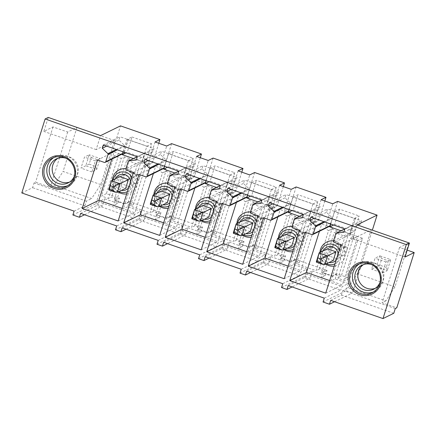 <?xml version="1.0" encoding="UTF-8"?>
<svg xmlns="http://www.w3.org/2000/svg" width="436" height="436" viewBox="0 0 436 436"><rect width="100%" height="100%" fill="white"/><g stroke="black" fill="none" stroke-linecap="round" stroke-linejoin="round"><path stroke-width="0.33" stroke-dasharray="2.18 1.64" d="M355.705 217.733L350.876 233.037L355.705 217.733L359.215 216.016L354.392 231.32L350.876 233.037M124.162 152.197L128.418 138.686L132.043 137.008L127.219 152.306L126.08 152.862M124.271 152.235L128.527 138.724M123.11 151.832L127.04 139.362L128.418 138.686M127.04 139.362L146.872 146.256L142.043 161.56L133.438 158.562M142.043 161.56L146.937 159.167L127.219 152.306M132.043 137.008L151.761 143.864L146.937 159.167M146.872 146.256L151.761 143.864M111.872 159.091L114.156 151.859L121.017 154.246A1.172 1.139 -116.1 0 0 121.878 154.197M123.001 151.793L124.756 146.218A0.703 0.681 -116.1 0 0 124.565 145.493L118.952 140.087L119.993 136.784L153.99 148.611L152.949 151.913L145.493 152.714A0.703 0.681 -116.1 0 0 144.932 153.178L142.61 160.535A1.172 1.139 -116.1 0 0 143.351 162.012L150.109 164.361L134.838 212.801L122.124 208.381M126.68 193.927A12.758 12.393 -116.1 0 0 127.181 193.851A12.758 12.393 -116.1 0 0 137.253 180.984A12.758 12.393 -116.1 0 0 125.917 168.727M112.368 180.237A12.758 12.393 -116.1 0 0 118.2 191.944M97.473 160.017L114.156 151.859M118.156 220.959L134.838 212.801M133.427 172.52L150.109 164.361M136.266 160.072L152.949 151.913M137.307 156.769L153.99 148.611M103.31 144.943L119.993 136.784M106.651 146.104L118.952 140.087M126.042 229.2L144.011 220.414L138.566 218.518L115.486 229.805M122.151 227.848L138.555 219.82L174.618 232.366L158.214 240.389M138.555 219.82L140.125 216.261L146.267 213.259L144.011 220.414M72.883 214.986L95.964 203.699L102.498 205.972L104.754 198.816L98.612 201.824L134.675 214.37L140.823 211.362L127.639 206.778L129.269 201.601L160.977 212.632L159.342 217.804L155.08 219.891L164.884 223.303L169.152 221.215L182.335 225.799L176.188 228.807L174.618 232.366M182.335 225.799L180.079 232.955L185.523 234.851L167.555 243.637M156.998 244.242L180.079 232.955M163.664 242.285L180.068 234.263L216.131 246.803L199.726 254.826M180.068 234.263L181.638 230.699L187.78 227.696L185.523 234.851M169.152 221.215L170.781 216.038L202.489 227.069L200.854 232.241L196.592 234.328L206.397 237.74L210.664 235.653L223.848 240.236L217.7 243.244L216.131 246.803M223.848 240.236L221.592 247.392L227.036 249.288L209.067 258.079M198.511 258.679L221.592 247.392M205.176 256.722L221.581 248.7L257.643 261.24L241.239 269.268M221.581 248.7L223.15 245.141L229.292 242.133L227.036 249.288M210.664 235.653L212.294 230.481L244.002 241.506L242.367 246.678L238.105 248.765L247.91 252.177L252.177 250.09L265.361 254.673L259.213 257.681L257.643 261.24M265.361 254.673L263.104 261.829L268.549 263.726L250.58 272.516M240.023 273.116L263.104 261.829M246.689 271.159L263.093 263.137L299.156 275.677L282.751 283.705M263.093 263.137L264.663 259.578L270.805 256.57L268.549 263.726M252.177 250.09L253.806 244.918L285.515 255.943L283.88 261.12L279.618 263.202L289.422 266.614L293.69 264.527L306.873 269.116L300.726 272.119L299.156 275.677M306.873 269.116L304.617 276.271L310.061 278.163L292.093 286.953M281.536 287.558L304.617 276.271M288.196 285.596L304.606 277.574L340.669 290.12L324.264 298.142M304.606 277.574L306.176 274.015L312.318 271.007L310.061 278.163M293.69 264.527L295.319 259.355L327.027 270.38L325.392 275.557L321.13 277.639L330.935 281.051L335.202 278.969L348.386 283.553L342.238 286.556L340.669 290.12M348.386 283.553L346.13 290.708L352.555 292.943L372.355 230.154M323.049 301.995L346.13 290.708M334.586 301.734L352.555 292.943M330.69 300.377L341.481 295.101L342.969 290.371L348.239 287.793L357.318 273.797L371.183 229.827L352.746 238.846L357.155 224.867M393.779 313.293L341.481 295.101M21.8 192.946L32.586 187.671L34.079 182.935L35.583 182.199L50.238 187.295L54.004 185.458L91.647 198.549L100.727 184.559L114.592 140.588L96.154 149.603L100.558 135.623M114.592 140.588L76.943 127.492L67.662 132.032L53.007 126.936L43.851 131.416L48.26 117.431M53.007 126.936L35.583 182.199M74.098 211.133L84.884 205.857L32.586 187.671M95.964 203.699L120.505 125.868M84.884 205.857L86.377 201.127L91.647 198.549M84.529 214.763L102.498 205.972M80.638 213.406L97.043 205.383L133.105 217.929L116.701 225.952M98.612 201.824L97.043 205.383M134.675 214.37L133.105 217.929M140.823 211.362L138.566 218.518M302.312 217.826L318.994 209.667L311.544 210.463A0.703 0.681 -116.1 0 0 310.977 210.931L308.661 218.283A1.172 1.139 -116.1 0 0 309.402 219.766L316.16 222.115L300.884 270.554L288.169 266.129M299.478 230.273L316.16 222.115M284.201 278.713L300.884 270.554M263.518 217.766L280.201 209.607L287.068 212A1.172 1.139 -116.1 0 0 287.929 211.945M277.923 216.839L280.201 209.607M289.052 209.547L290.807 203.972A0.703 0.681 -116.1 0 0 290.616 203.241L285.002 197.84L286.043 194.538L320.035 206.364L318.994 209.667M272.696 203.857L285.002 197.84M269.361 202.696L286.043 194.538M303.352 214.523L320.035 206.364M260.799 203.383L277.481 195.224L270.031 196.026A0.703 0.681 -116.1 0 0 269.464 196.494L267.148 203.846A1.172 1.139 -116.1 0 0 267.889 205.329L274.647 207.678L259.371 256.117L246.656 251.692M257.965 215.836L274.647 207.678M242.694 264.276L259.371 256.117M222.006 203.329L238.688 195.17L245.555 197.557A1.172 1.139 -116.1 0 0 246.416 197.508M236.41 202.402L238.688 195.17M247.539 195.105L249.294 189.535A0.703 0.681 -116.1 0 0 249.103 188.804L243.49 183.403L244.531 180.101L278.522 191.922L277.481 195.224M231.184 189.42L243.49 183.403M227.848 188.259L244.531 180.101M261.845 200.08L278.522 191.922M219.292 188.946L235.969 180.787L228.519 181.589A0.703 0.681 -116.1 0 0 227.957 182.057L225.635 189.409A1.172 1.139 -116.1 0 0 226.377 190.892L233.135 193.241L217.864 241.675L205.143 237.255M216.452 201.399L233.135 193.241M201.181 249.833L217.864 241.675M180.493 188.892L197.176 180.733L204.043 183.12A1.172 1.139 -116.1 0 0 204.904 183.071M194.897 187.965L197.176 180.733M206.026 180.668L207.781 175.098A0.703 0.681 -116.1 0 0 207.59 174.367L201.977 168.966L203.018 165.664L237.015 177.485L235.969 180.787M189.676 174.983L201.977 168.966M186.335 173.822L203.018 165.664M220.333 185.643L237.015 177.485M177.779 174.509L194.461 166.35L187.006 167.151A0.703 0.681 -116.1 0 0 186.445 167.62L184.123 174.972A1.172 1.139 -116.1 0 0 184.864 176.449L191.622 178.804L176.351 227.238L163.631 222.818M174.94 186.962L191.622 178.804M159.669 235.396L176.351 227.238M138.986 174.455L155.663 166.296L162.53 168.683A1.172 1.139 -116.1 0 0 163.391 168.634M153.385 173.528L155.663 166.296M164.514 166.23L166.269 160.661A0.703 0.681 -116.1 0 0 166.078 159.93L160.464 154.529L161.505 151.227L195.502 163.048L194.461 166.35M148.164 160.546L160.464 154.529M144.823 159.385L161.505 151.227M178.82 171.206L195.502 163.048M305.031 232.208L321.714 224.05L328.581 226.437A1.172 1.139 -116.1 0 0 329.442 226.388M330.564 223.984L332.319 218.409A0.703 0.681 -116.1 0 0 332.128 217.678L326.515 212.278L327.556 208.975L361.548 220.801L360.507 224.104L353.056 224.9A0.703 0.681 -116.1 0 0 352.49 225.368L350.173 232.726A1.172 1.139 -116.1 0 0 350.915 234.203L357.673 236.552L342.396 284.991L329.681 280.566M314.209 218.294L326.515 212.278M310.873 217.133L327.556 208.975M344.865 228.96L361.548 220.801M343.824 232.263L360.507 224.104M340.99 244.71L357.673 236.552M325.714 293.15L342.396 284.991M319.435 231.282L321.714 224.05M131.203 173.348L139.809 176.346A29.795 5.079 -70.8 0 0 138.871 174.82A29.795 5.079 -70.8 0 0 137.918 174.94L128.386 179.605L132.026 177.823L129.279 186.521L125.644 188.303L117.039 185.305L119.78 176.613L129.312 171.948A29.795 5.079 -70.8 0 1 130.266 171.822A29.795 5.079 -70.8 0 1 131.203 173.348L130.195 176.542A29.795 5.079 -70.8 0 1 126.571 180.646L108.826 189.322M146.267 213.259L159.342 217.804M140.125 216.261L176.188 228.807M187.78 227.696L200.854 232.241M181.638 230.699L217.7 243.244M229.292 242.133L242.367 246.678M223.15 245.141L259.213 257.681M270.805 256.57L283.88 261.12M264.663 259.578L300.726 272.119M312.318 271.007L325.392 275.557M306.176 274.015L342.238 286.556M337.655 201.394L330.853 222.97A4.098 3.979 63.9 0 0 333.447 228.148L362.539 238.269L349.906 278.342L345.012 280.73L337.933 278.272L341.066 276.735L335.622 274.838L332.483 276.375L345.121 236.301L334.221 232.513L321.588 272.587L332.483 276.375M335.202 278.969L336.832 273.792L349.906 278.342M395.272 308.557L342.969 290.371M407.219 250.133L399.545 247.463L408.826 242.923L394.962 286.893L385.882 300.884L348.239 287.793M385.882 300.884L382.121 302.726L396.776 307.821M394.962 286.893L357.318 273.797M408.826 242.923L371.183 229.827M405.044 257.038L352.746 238.846M399.545 247.463L382.121 302.726M324.831 201.029L319.19 218.916A4.098 3.979 63.9 0 1 314.165 221.444L291.935 213.711A4.098 3.979 63.9 0 1 289.341 208.533L284.446 210.926L291.248 189.349M296.142 186.957L289.341 208.533M279.59 185.295L272.789 206.871A4.098 3.979 63.9 0 1 267.759 209.4L254.907 249.392L274.631 256.254L287.046 216.103A4.098 3.979 63.9 0 1 284.446 210.926M283.318 186.592L277.678 204.479A4.098 3.979 63.9 0 1 272.653 207.007L250.422 199.274A4.098 3.979 63.9 0 1 247.828 194.096L242.934 196.489L249.735 174.912M254.629 172.52L247.828 194.096M238.078 170.858L231.276 192.434A4.098 3.979 63.9 0 1 226.246 194.957L213.395 234.955L233.118 241.817L245.533 201.666A4.098 3.979 63.9 0 1 242.934 196.489M241.806 172.155L236.165 190.042A4.098 3.979 63.9 0 1 231.14 192.565L208.909 184.837A4.098 3.979 63.9 0 1 206.315 179.659L201.421 182.052L208.223 160.47M213.117 158.077L206.315 179.659M196.565 156.415L189.764 177.997A4.098 3.979 63.9 0 1 184.733 180.52L171.882 220.518L191.606 227.374L204.021 187.229A4.098 3.979 63.9 0 1 201.421 182.052M200.293 157.712L194.658 175.604A4.098 3.979 63.9 0 1 189.627 178.128L167.402 170.4A4.098 3.979 63.9 0 1 164.803 165.217L159.908 167.609L166.71 146.033M171.604 143.64L164.803 165.217M155.053 141.978L148.251 163.555A4.098 3.979 63.9 0 1 143.221 166.083L130.369 206.081L150.093 212.937L162.508 172.792A4.098 3.979 63.9 0 1 159.908 167.609M158.78 143.275L153.145 161.162A4.098 3.979 63.9 0 1 148.115 163.691L119.023 153.576L106.389 193.644L119.464 198.189L117.829 203.367L113.567 205.454L123.372 208.86L125.007 203.688L115.197 200.277L113.567 205.454M104.754 198.816L117.829 203.367M96.154 149.603L43.851 131.416M321.103 199.732L314.302 221.308A4.098 3.979 63.9 0 1 309.271 223.837L296.42 263.829L316.138 270.691L328.559 230.54A4.098 3.979 63.9 0 1 325.959 225.363L332.761 203.786M86.377 201.127L34.079 182.935M67.662 132.032L50.238 187.295M100.727 184.559L63.084 171.462L54.004 185.458M76.943 127.492L63.084 171.462M127.639 206.778L123.372 208.86M67.694 185.736A15.805 15.347 -116.1 0 0 69.171 185.109A15.805 15.347 -116.1 0 0 76.84 166.176A15.805 15.347 -116.1 0 0 59.291 155.418A15.805 15.347 -116.1 0 0 55.285 156.715A15.805 15.347 -116.1 0 0 53.884 157.494M292.725 251.676A12.758 12.393 -116.1 0 0 293.232 251.599A12.758 12.393 -116.1 0 0 303.303 238.737A12.758 12.393 -116.1 0 0 291.967 226.48M278.419 237.985A12.758 12.393 -116.1 0 0 284.25 249.692M289.161 209.585L293.09 197.11L312.923 204.01L308.094 219.308L299.488 216.316M251.218 237.239A12.758 12.393 -116.1 0 0 251.719 237.162A12.758 12.393 -116.1 0 0 261.791 224.295A12.758 12.393 -116.1 0 0 250.455 212.043M236.906 223.548A12.758 12.393 -116.1 0 0 242.738 235.255M247.648 195.143L251.577 182.673L271.41 189.573L266.581 204.871L257.976 201.879M209.705 222.801A12.758 12.393 -116.1 0 0 210.207 222.725A12.758 12.393 -116.1 0 0 220.278 209.858A12.758 12.393 -116.1 0 0 208.942 197.606M195.393 209.111A12.758 12.393 -116.1 0 0 201.225 220.818M206.135 180.706L210.065 168.236L229.897 175.13L225.069 190.434L216.463 187.442M168.192 208.364A12.758 12.393 -116.1 0 0 168.694 208.288A12.758 12.393 -116.1 0 0 178.765 195.421A12.758 12.393 -116.1 0 0 167.429 183.164M153.881 194.674A12.758 12.393 -116.1 0 0 159.712 206.381M164.623 166.269L168.552 153.799L188.385 160.693L183.556 175.997L174.95 173.005M334.238 266.118A12.758 12.393 -116.1 0 0 334.744 266.042A12.758 12.393 -116.1 0 0 344.816 253.174A12.758 12.393 -116.1 0 0 333.48 240.917M319.931 252.422A12.758 12.393 -116.1 0 0 325.763 264.129M330.673 224.022L334.603 211.547L354.435 218.447L349.607 233.751L341.001 230.753M359.504 263.791A15.805 15.347 63.9 0 1 360.91 263.006A15.805 15.347 63.9 0 1 379.015 266.614A15.805 15.347 63.9 0 1 374.797 291.406A15.805 15.347 63.9 0 1 373.314 292.033M129.279 186.521L120.674 183.529L117.039 185.305M120.674 183.529L123.415 174.831L119.78 176.613M132.026 177.823L123.415 174.831M336.832 273.792L332.564 275.879L322.76 272.467L321.13 277.639M327.027 270.38L322.76 272.467M295.319 259.355L291.052 261.442L281.247 258.03L279.618 263.202M285.515 255.943L281.247 258.03M253.806 244.918L249.539 246.999L239.735 243.593L238.105 248.765M244.002 241.506L239.735 243.593M212.294 230.481L208.032 232.562L198.222 229.156L196.592 234.328M202.489 227.069L198.222 229.156M170.781 216.038L166.519 218.125L156.709 214.714L155.08 219.891M160.977 212.632L156.709 214.714M129.269 201.601L125.007 203.688M119.464 198.189L115.197 200.277M106.389 193.644L101.495 196.037L108.58 198.5L111.714 196.968L117.164 198.86L114.025 200.397L124.925 204.184L137.558 164.11L126.663 160.323L114.025 200.397M128.059 202.653L140.692 162.579L146.142 164.476L133.503 204.544L128.059 202.653L124.925 204.184M133.503 204.544L130.369 206.081M153.227 211.405L165.86 171.332L171.31 173.228L158.677 213.297L153.227 211.405L150.093 212.937M158.677 213.297L155.538 214.834L166.432 218.621L179.071 178.553L168.176 174.76L155.538 214.834M169.571 217.09L182.204 177.016L187.654 178.913L175.016 218.981L169.571 217.09L166.432 218.621M175.016 218.981L171.882 220.518M194.739 225.843L207.373 185.769L212.823 187.665L200.189 227.739L194.739 225.843L191.606 227.374M200.189 227.739L197.05 229.271L207.945 233.058L220.583 192.99L209.683 189.197L197.05 229.271M211.084 231.527L223.717 191.453L229.167 193.35L216.529 233.424L211.084 231.527L207.945 233.058M216.529 233.424L213.395 234.955M236.252 240.28L248.885 200.211L254.335 202.102L241.702 242.176L236.252 240.28L233.118 241.817M241.702 242.176L238.563 243.708L249.457 247.501L262.096 207.427L251.196 203.639L238.563 243.708M252.597 245.964L265.23 205.896L270.68 207.787L258.041 247.861L252.597 245.964L249.457 247.501M258.041 247.861L254.907 249.392M277.765 254.717L290.398 214.648L295.848 216.539L283.215 256.613L277.765 254.717L274.631 256.254M283.215 256.613L280.076 258.145L290.97 261.938L303.609 221.864L292.709 218.076L280.076 258.145M294.109 260.401L306.742 220.333L312.192 222.224L299.554 262.298L294.109 260.401L290.97 261.938M299.554 262.298L296.42 263.829M319.277 269.154L331.91 229.085L337.36 230.982L324.722 271.05L319.277 269.154L316.138 270.691M324.722 271.05L321.588 272.587M164.884 223.303L166.519 218.125M206.397 237.74L208.032 232.562M247.91 252.177L249.539 246.999M289.422 266.614L291.052 261.442M330.935 281.051L332.564 275.879M335.622 274.838L348.255 234.77L353.705 236.666L350.566 238.198L337.933 278.272M348.255 234.77L345.121 236.301M337.36 230.982L334.221 232.513M331.91 229.085L328.777 230.617M362.539 238.269L357.651 240.661L350.566 238.198M357.651 240.661L345.012 280.73M312.192 222.224L309.053 223.761M306.742 220.333L303.609 221.864M295.848 216.539L292.709 218.076M290.398 214.648L287.264 216.18M270.68 207.787L267.541 209.324M265.23 205.896L262.096 207.427M254.335 202.102L251.196 203.639M248.885 200.211L245.751 201.743M229.167 193.35L226.028 194.881M207.373 185.769L204.239 187.306M223.717 191.453L220.583 192.99M212.823 187.665L209.683 189.197M187.654 178.913L184.515 180.444M165.86 171.332L162.726 172.869M182.204 177.016L179.071 178.553M171.31 173.228L168.176 174.76M146.142 164.476L143.003 166.007M126.663 160.323L129.797 158.791L124.347 156.895L121.213 158.426L108.58 198.5M119.023 153.576L114.128 155.963L121.213 158.426M140.692 162.579L137.558 164.11M114.128 155.963L101.495 196.037M74.474 175.806A13.363 12.976 -116.1 0 0 65.885 158.241M293.09 197.11L297.984 194.718L317.811 201.617L312.988 216.921L293.156 210.021L297.984 194.718M292.022 210.577L293.156 210.021M312.923 204.01L317.811 201.617M308.094 219.308L312.988 216.921M251.577 182.673L256.472 180.281L276.299 187.18L271.475 202.478L251.643 195.584L256.472 180.281M250.509 196.14L251.643 195.584M271.41 189.573L276.299 187.18M266.581 204.871L271.475 202.478M210.065 168.236L214.959 165.844L234.786 172.738L229.963 188.041L210.13 181.147L214.959 165.844M208.997 181.703L210.13 181.147M229.897 175.13L234.786 172.738M225.069 190.434L229.963 188.041M168.552 153.799L173.446 151.406L193.273 158.301L188.45 173.604L168.618 166.71L173.446 151.406M167.484 167.266L168.618 166.71M188.385 160.693L193.273 158.301M183.556 175.997L188.45 173.604M334.603 211.547L339.497 209.155L359.215 216.016M333.535 225.014L334.668 224.458L339.497 209.155M354.435 218.447L355.814 217.771M349.607 233.751L350.985 233.075M354.392 231.32L334.668 224.458M380.099 282.103A13.363 12.976 -116.1 0 0 377.293 268.254A13.363 12.976 -116.1 0 0 371.505 264.538M353.705 236.666L341.066 276.735M330.978 247.021L328.237 255.719L336.843 258.712L339.584 250.013L330.978 247.021L327.343 248.798L336.875 244.138A29.795 5.079 -70.8 0 1 337.829 244.013A29.795 5.079 -70.8 0 1 338.767 245.539L337.758 248.733A29.795 5.079 -70.8 0 1 334.134 252.836L316.389 261.513M289.466 232.584L286.725 241.282L295.33 244.274L298.071 235.576L289.466 232.584L285.831 234.361L295.363 229.701A29.795 5.079 -70.8 0 1 296.317 229.576A29.795 5.079 -70.8 0 1 297.254 231.102L296.246 234.296A29.795 5.079 -70.8 0 1 292.621 238.399L274.876 247.076M247.953 218.147L245.212 226.84L253.817 229.837L256.564 221.139L247.953 218.147L244.318 219.924L253.85 215.264A29.795 5.079 -70.8 0 1 254.804 215.139A29.795 5.079 -70.8 0 1 255.741 216.665L254.733 219.858A29.795 5.079 -70.8 0 1 251.109 223.957L233.364 232.639M206.441 203.705L203.699 212.403L212.305 215.4L215.052 206.702L206.441 203.705L202.805 205.487L212.337 200.822A29.795 5.079 -70.8 0 1 213.291 200.702A29.795 5.079 -70.8 0 1 214.229 202.228L213.22 205.421A29.795 5.079 -70.8 0 1 209.596 209.52L191.851 218.202M164.928 189.268L162.187 197.966L170.792 200.958L173.539 192.265L164.928 189.268L161.293 191.05L170.825 186.385A29.795 5.079 -70.8 0 1 171.779 186.265A29.795 5.079 -70.8 0 1 172.716 187.791L171.708 190.979A29.795 5.079 -70.8 0 1 168.083 195.083L150.338 203.759M129.797 158.791L117.164 198.86M124.347 156.895L111.714 196.968M69.558 182.079A13.363 12.976 -116.1 0 0 71.112 181.441A13.363 12.976 -116.1 0 0 77.592 165.435A13.363 12.976 -116.1 0 0 62.757 156.339A13.363 12.976 -116.1 0 0 59.367 157.434A13.363 12.976 -116.1 0 0 57.912 158.268M363.537 264.565A13.363 12.976 63.9 0 1 364.992 263.731A13.363 12.976 63.9 0 1 380.301 266.778A13.363 12.976 63.9 0 1 376.737 287.738A13.363 12.976 63.9 0 1 375.178 288.376M339.584 250.013L345.481 247.13A29.795 5.079 -70.8 0 1 346.435 247.005A29.795 5.079 -70.8 0 1 347.372 248.536L338.767 245.539M328.237 255.719L324.597 257.496L327.343 248.798M336.843 258.712L333.208 260.488L324.597 257.496M298.071 235.576L303.968 232.693A29.795 5.079 -70.8 0 1 304.922 232.568A29.795 5.079 -70.8 0 1 305.859 234.094L297.254 231.102M286.725 241.282L283.089 243.059L285.831 234.361M295.33 244.274L291.695 246.051L283.089 243.059M256.564 221.139L262.456 218.256A29.795 5.079 -70.8 0 1 263.409 218.131A29.795 5.079 -70.8 0 1 264.347 219.657L255.741 216.665M245.212 226.84L241.577 228.622L244.318 219.924M253.817 229.837L250.182 231.614L241.577 228.622M215.052 206.702L220.943 203.819A29.795 5.079 -70.8 0 1 221.897 203.694A29.795 5.079 -70.8 0 1 222.834 205.22L214.229 202.228M203.699 212.403L200.064 214.185L202.805 205.487M212.305 215.4L208.67 217.177L200.064 214.185M173.539 192.265L179.43 189.382A29.795 5.079 -70.8 0 1 180.384 189.257A29.795 5.079 -70.8 0 1 181.322 190.783L172.716 187.791M162.187 197.966L158.551 199.743L161.293 191.05M170.792 200.958L167.157 202.74L158.551 199.743M139.809 176.346L138.806 179.539L130.195 176.542M138.806 179.539A29.795 5.079 -70.8 0 1 135.176 183.638L125.644 188.303M181.322 190.783L180.319 193.976L171.708 190.979M180.319 193.976A29.795 5.079 -70.8 0 1 176.689 198.075L167.157 202.74M222.834 205.22L221.831 208.413L213.22 205.421M221.831 208.413A29.795 5.079 -70.8 0 1 218.202 212.517L208.67 217.177M264.347 219.657L263.344 222.851L254.733 219.858M263.344 222.851A29.795 5.079 -70.8 0 1 259.714 226.954L250.182 231.614M305.859 234.094L304.857 237.288L296.246 234.296M304.857 237.288A29.795 5.079 -70.8 0 1 301.227 241.391L291.695 246.051M347.372 248.536L346.369 251.725L337.758 248.733M346.369 251.725A29.795 5.079 -70.8 0 1 342.74 255.828L333.208 260.488M89.146 164.1L95.68 166.372L96.667 169.577L85.772 165.789L89.238 154.78L84.475 157.107L81.003 168.116L89.146 164.1L91.228 157.494L89.238 154.78L100.138 158.568L95.37 160.9L91.898 171.909L96.667 169.577L100.138 158.568L97.762 159.767L91.228 157.494M91.898 171.909L81.003 168.116M95.37 160.9L84.475 157.107M95.68 166.372L97.762 159.767M382.486 272.974L387.25 270.642L376.355 266.854L379.827 255.845L375.064 258.177L371.592 269.186L379.734 265.164L381.816 258.559L379.827 255.845L390.721 259.633L385.958 261.965L382.486 272.974L371.592 269.186M385.958 261.965L375.064 258.177M388.351 260.832L386.269 267.437L387.25 270.642L390.721 259.633L388.351 260.832L381.816 258.559M386.269 267.437L379.734 265.164M126.669 170.171L143.351 162.012M142.61 160.535L125.928 168.694M128.249 161.336L144.932 153.178M145.493 152.714L137.247 156.747M116.385 149.494L124.565 145.493M124.756 146.218L117.366 149.837M121.017 154.246L104.335 162.405M131.901 177.37A10.393 10.093 63.9 0 1 127.399 191.638M118.957 191.573A10.393 10.093 63.9 0 1 113.098 179.877M128.555 187.971A8.142 7.908 -116.1 0 0 130.571 181.583M115.507 178.7A8.142 7.908 -116.1 0 0 121.448 190.352M310.977 210.931L294.295 219.09M311.544 210.463L303.293 214.501M291.978 226.442L308.661 218.283M309.402 219.766L292.72 227.924M270.385 220.158L287.068 212M283.416 207.585L290.807 203.972M290.616 203.241L282.435 207.242M269.464 196.494L252.787 204.653M270.031 196.026L261.785 200.064M250.466 212.005L267.148 203.846M267.889 205.329L251.207 213.487M228.873 205.716L245.555 197.557M241.904 193.148L249.294 189.535M249.103 188.804L240.923 192.805M227.957 182.057L211.275 190.216M228.519 181.589L220.273 185.622M208.953 197.568L225.635 189.409M226.377 190.892L209.694 199.05M187.36 191.279L204.043 183.12M200.391 178.711L207.781 175.098M207.59 174.367L199.41 178.368M186.445 167.62L169.762 175.779M187.006 167.151L178.76 171.185M167.44 183.131L184.123 174.972M184.864 176.449L168.182 184.608M145.847 176.842L162.53 168.683M158.878 164.274L166.269 160.661M166.078 159.93L157.897 163.931M311.898 234.595L328.581 226.437M324.929 222.022L332.319 218.409M332.128 217.678L323.948 221.684M344.805 228.938L353.056 224.9M352.49 225.368L335.807 233.527M333.491 240.885L350.173 232.726M350.915 234.203L334.232 242.362M277.678 204.479L272.789 206.871M236.165 190.042L231.276 192.434M194.658 175.604L189.764 177.997M153.145 161.162L148.251 163.555M330.853 222.97L325.959 225.363M319.19 218.916L314.302 221.308M333.447 228.148L328.559 230.54M314.165 221.444L309.271 223.837M291.935 213.711L287.046 216.103M250.422 199.274L245.533 201.666M272.653 207.007L267.759 209.4M208.909 184.837L204.021 187.229M231.14 192.565L226.246 194.957M167.402 170.4L162.508 172.792M189.627 178.128L184.733 180.52M148.115 163.691L143.221 166.083M297.946 235.118A10.393 10.093 63.9 0 1 293.45 249.392M285.008 249.321A10.393 10.093 63.9 0 1 279.144 237.631M256.433 220.681A10.393 10.093 63.9 0 1 251.937 234.95M243.495 234.884A10.393 10.093 63.9 0 1 237.631 223.194M214.926 206.244A10.393 10.093 63.9 0 1 210.425 220.512M201.982 220.447A10.393 10.093 63.9 0 1 196.118 208.757M173.414 191.807A10.393 10.093 63.9 0 1 168.912 206.075M160.47 206.01A10.393 10.093 63.9 0 1 154.611 194.314M339.459 249.555A10.393 10.093 63.9 0 1 334.962 263.829M326.52 263.758A10.393 10.093 63.9 0 1 320.656 252.068M294.605 245.724A8.142 7.908 -116.1 0 0 296.622 239.337M281.558 236.448A8.142 7.908 -116.1 0 0 287.498 248.106M253.093 231.287A8.142 7.908 -116.1 0 0 255.109 224.894M240.045 222.011A8.142 7.908 -116.1 0 0 245.986 233.663M211.58 216.845A8.142 7.908 -116.1 0 0 213.596 210.457M198.533 207.574A8.142 7.908 -116.1 0 0 204.473 219.226M170.067 202.408A8.142 7.908 -116.1 0 0 172.084 196.02M157.02 193.137A8.142 7.908 -116.1 0 0 162.96 204.789M336.118 260.161A8.142 7.908 -116.1 0 0 338.134 253.774M323.071 250.891A8.142 7.908 -116.1 0 0 329.011 262.543M137.918 174.94L129.312 171.948M135.176 183.638L126.571 180.646M117.066 192.347L108.809 189.48M179.43 189.382L170.825 186.385M176.689 198.075L168.083 195.083M158.579 206.789L150.322 203.917M220.943 203.819L212.337 200.822M218.202 212.517L209.596 209.52M200.091 221.226L191.835 218.354M262.456 218.256L253.85 215.264M259.714 226.954L251.109 223.957M241.604 235.663L233.347 232.791M303.968 232.693L295.363 229.701M301.227 241.391L292.621 238.399M283.117 250.101L274.86 247.228M345.481 247.13L336.875 244.138M342.74 255.828L334.134 252.836M324.629 264.538L316.373 261.671M145.275 152.774L137.193 156.731M311.326 210.528L303.243 214.479M269.813 196.091L261.731 200.042M228.3 181.654L220.218 185.605M186.788 167.217L178.706 171.168M352.838 224.965L344.756 228.916M55.285 156.715L52.402 158.126M69.171 185.109L66.288 186.521M371.913 292.812L374.797 291.406M358.027 264.418L360.91 263.006M312.285 223.663L317.179 221.27M270.772 209.226L275.666 206.833M229.26 194.788L234.154 192.396M187.753 180.351L192.641 177.959M146.24 165.909L151.129 163.516M59.367 157.434L56.358 158.906M71.112 181.441L68.103 182.918M361.984 265.202L364.992 263.731M373.723 289.21L376.737 287.738M138.871 174.82L130.266 171.822M180.384 189.257L171.779 186.265M221.897 203.694L213.291 200.702M263.409 218.131L254.804 215.139M304.922 232.568L296.317 229.576M346.435 247.005L337.829 244.013"/><path stroke-width="0.65" d="M126.08 152.862L123.595 153.99L124.162 152.197M123.704 154.022L124.271 152.235M133.438 158.562L122.216 154.66L123.11 151.832M122.216 154.66L123.595 153.99M122.124 208.381L98.879 200.298L111.872 159.091M105.196 162.356A1.172 1.139 -116.1 0 0 105.774 161.68L108.074 154.377A0.703 0.681 -116.1 0 0 107.888 153.652L102.269 148.245L103.31 144.943L137.307 156.769L136.266 160.072L128.816 160.873A0.703 0.681 -116.1 0 0 128.249 161.336L125.928 168.694A1.172 1.139 -116.1 0 0 126.669 170.171L133.427 172.52L118.156 220.959L82.197 208.457L97.473 160.017L104.335 162.405A1.172 1.139 -116.1 0 0 105.196 162.356L121.878 154.197A1.172 1.139 -116.1 0 0 122.456 153.521L123.001 151.793M125.917 168.727A12.758 12.393 -116.1 0 0 122.434 168.83A12.758 12.393 -116.1 0 0 112.368 180.237M118.2 191.944A12.758 12.393 -116.1 0 0 126.68 193.927M82.197 208.457L98.879 200.298M102.269 148.245L106.651 146.104M406.314 244.591L382.993 318.569L393.779 313.293L395.272 308.557L396.776 307.821L414.2 252.558L405.044 257.038L409.453 243.054L406.314 244.591L45.126 118.968L21.8 192.946L74.098 211.133L72.883 214.986L79.423 217.259L80.638 213.406L116.701 225.952L115.486 229.805L120.936 231.701L126.042 229.2M382.993 318.569L330.69 300.377L329.474 304.23L323.049 301.995L324.264 298.142L288.196 285.596L286.986 289.45L281.536 287.558L282.751 283.705L246.689 271.159L245.473 275.012L240.023 273.116L241.239 269.268L205.176 256.722L203.961 260.575L198.511 258.679L199.726 254.826L163.664 242.285L162.448 246.138L156.998 244.242L158.214 240.389L122.151 227.848L120.936 231.701M55.939 155.799A16.977 16.486 -116.1 0 0 42.815 175.277A16.977 16.486 -116.1 0 0 62.25 189.088A16.977 16.486 -116.1 0 0 75.374 169.615A16.977 16.486 -116.1 0 0 55.939 155.799M294.861 218.621A0.703 0.681 -116.1 0 0 294.295 219.09L291.978 226.442A1.172 1.139 -116.1 0 0 292.72 227.924L299.478 230.273L284.201 278.713L248.248 266.205L263.518 217.766L270.385 220.158A1.172 1.139 -116.1 0 0 271.824 219.433L274.124 212.13A0.703 0.681 -116.1 0 0 273.933 211.4L268.32 205.999L269.361 202.696L303.352 214.523L302.312 217.826L294.861 218.621L303.293 214.501M253.349 204.184A0.703 0.681 -116.1 0 0 252.787 204.653L250.466 212.005A1.172 1.139 -116.1 0 0 251.207 213.487L257.965 215.836L242.694 264.276L206.735 251.768L222.006 203.329L228.873 205.716A1.172 1.139 -116.1 0 0 230.312 204.996L232.611 197.693A0.703 0.681 -116.1 0 0 232.421 196.963L226.807 191.562L227.848 188.259L261.845 200.08L260.799 203.383L253.349 204.184L261.785 200.064M211.836 189.747A0.703 0.681 -116.1 0 0 211.275 190.216L208.953 197.568A1.172 1.139 -116.1 0 0 209.694 199.05L216.452 201.399L201.181 249.833L165.222 237.331L180.493 188.892L187.36 191.279A1.172 1.139 -116.1 0 0 188.799 190.559L191.099 183.256A0.703 0.681 -116.1 0 0 190.908 182.526L185.295 177.125L186.335 173.822L220.333 185.643L219.292 188.946L211.836 189.747L220.273 185.622M170.323 175.31A0.703 0.681 -116.1 0 0 169.762 175.779L167.44 183.131A1.172 1.139 -116.1 0 0 168.182 184.608L174.94 186.962L159.669 235.396L123.71 222.894L138.986 174.455L145.847 176.842A1.172 1.139 -116.1 0 0 147.286 176.122L149.586 168.819A0.703 0.681 -116.1 0 0 149.395 168.089L143.782 162.688L144.823 159.385L178.82 171.206L177.779 174.509L170.323 175.31L178.76 171.185M305.031 232.208L311.898 234.595A1.172 1.139 -116.1 0 0 313.331 233.87L315.637 226.567A0.703 0.681 -116.1 0 0 315.446 225.837L309.833 220.436L310.873 217.133L344.865 228.96L343.824 232.263L336.374 233.058A0.703 0.681 -116.1 0 0 335.807 233.527L333.491 240.885A1.172 1.139 -116.1 0 0 334.232 242.362L340.99 244.71L325.714 293.15L289.76 280.642L305.031 232.208M352.724 290.114A16.977 16.486 -116.1 0 0 376.17 291.215A16.977 16.486 -116.1 0 0 376.709 267.366A16.977 16.486 -116.1 0 0 353.264 266.265A16.977 16.486 -116.1 0 0 352.724 290.114M162.448 246.138L167.555 243.637M203.961 260.575L209.067 258.079M245.473 275.012L250.58 272.516M286.986 289.45L292.093 286.953M329.474 304.23L334.586 301.734M372.355 230.154L377.096 215.112L357.155 224.867L409.453 243.054M45.126 118.968L48.26 117.431L100.558 135.623L120.505 125.868L159.947 139.585L155.053 141.978L166.71 146.033L171.604 143.64L201.459 154.028L196.565 156.415L208.223 160.47L213.117 158.077L242.972 168.465L238.078 170.858L249.735 174.912L254.629 172.52L284.485 182.902L279.59 185.295L291.248 189.349L296.142 186.957L325.997 197.339L321.103 199.732L332.761 203.786L337.655 201.394L377.096 215.112M79.423 217.259L84.529 214.763M56.408 156.829A15.805 15.347 -116.1 0 0 52.402 158.126A15.805 15.347 -116.1 0 0 44.734 177.054A15.805 15.347 -116.1 0 0 62.283 187.818A15.805 15.347 -116.1 0 0 66.288 186.521A15.805 15.347 -116.1 0 0 73.957 167.588A15.805 15.347 -116.1 0 0 56.408 156.829M248.248 266.205L264.93 258.047L277.923 216.839M288.169 266.129L264.93 258.047M271.247 220.104L287.929 211.945A1.172 1.139 -116.1 0 0 288.501 211.275L289.052 209.547M268.32 205.999L272.696 203.857M206.735 251.768L223.417 243.61L236.41 202.402M246.656 251.692L223.417 243.61M229.734 205.667L246.416 197.508A1.172 1.139 -116.1 0 0 246.994 196.838L247.539 195.105M226.807 191.562L231.184 189.42M165.222 237.331L181.905 229.173L194.897 187.965M205.143 237.255L181.905 229.173M188.221 191.23L204.904 183.071A1.172 1.139 -116.1 0 0 205.481 182.401L206.026 180.668M185.295 177.125L189.676 174.983M123.71 222.894L140.392 214.735L153.385 173.528M163.631 222.818L140.392 214.735M146.709 176.793L163.391 168.634A1.172 1.139 -116.1 0 0 163.969 167.964L164.514 166.23M143.782 162.688L148.164 160.546M312.759 234.546L329.442 226.388A1.172 1.139 -116.1 0 0 330.014 225.712L330.564 223.984M309.833 220.436L314.209 218.294M289.76 280.642L306.443 272.484L319.435 231.282M329.681 280.566L306.443 272.484M376.132 268.026A15.805 15.347 63.9 0 1 371.913 292.812A15.805 15.347 63.9 0 1 353.803 289.204A15.805 15.347 63.9 0 1 358.027 264.418A15.805 15.347 63.9 0 1 376.132 268.026M128.386 179.605L120.173 183.621L117.431 192.32L125.644 188.303L128.386 179.605L119.78 176.613L111.567 180.629L108.809 189.48C108.738 190.249 108.956 190.074 109.463 188.962L111.567 180.629M414.2 252.558L407.219 250.133M325.997 197.339L324.831 201.029M284.485 182.902L283.318 186.592M242.972 168.465L241.806 172.155M201.459 154.028L200.293 157.712M159.947 139.585L158.78 143.275M53.884 157.494A15.805 15.347 -116.1 0 0 47.9 176.422A15.805 15.347 -116.1 0 0 65.171 186.406A15.805 15.347 -116.1 0 0 67.694 185.736M291.967 226.48A12.758 12.393 -116.1 0 0 288.485 226.578A12.758 12.393 -116.1 0 0 278.419 237.985M284.25 249.692A12.758 12.393 -116.1 0 0 292.725 251.676M299.488 216.316L288.267 212.414L289.161 209.585M250.455 212.043A12.758 12.393 -116.1 0 0 246.972 212.141A12.758 12.393 -116.1 0 0 236.906 223.548M242.738 235.255A12.758 12.393 -116.1 0 0 251.218 237.239M257.976 201.879L246.754 197.977L247.648 195.143M208.942 197.606A12.758 12.393 -116.1 0 0 205.46 197.704A12.758 12.393 -116.1 0 0 195.393 209.111M201.225 220.818A12.758 12.393 -116.1 0 0 209.705 222.801M216.463 187.442L205.242 183.54L206.135 180.706M167.429 183.164A12.758 12.393 -116.1 0 0 163.947 183.267A12.758 12.393 -116.1 0 0 153.881 194.674M159.712 206.381A12.758 12.393 -116.1 0 0 168.192 208.364M174.95 173.005L163.729 169.097L164.623 166.269M333.48 240.917A12.758 12.393 -116.1 0 0 329.998 241.015A12.758 12.393 -116.1 0 0 319.931 252.422M325.763 264.129A12.758 12.393 -116.1 0 0 334.238 266.118M341.001 230.753L329.78 226.851L330.673 224.022M373.314 292.033A15.805 15.347 63.9 0 1 356.692 287.798A15.805 15.347 63.9 0 1 359.504 263.791M65.885 158.241A13.363 12.976 -116.1 0 0 59.743 157.81A13.363 12.976 -116.1 0 0 56.358 158.906A13.363 12.976 -116.1 0 0 49.878 174.912A13.363 12.976 -116.1 0 0 64.713 184.014A13.363 12.976 -116.1 0 0 68.103 182.918A13.363 12.976 -116.1 0 0 74.474 175.806M288.267 212.414L292.022 210.577M246.754 197.977L250.509 196.14M205.242 183.54L208.997 181.703M163.729 169.097L167.484 167.266M329.78 226.851L333.535 225.014M371.505 264.538A13.363 12.976 -116.1 0 0 361.984 265.202A13.363 12.976 -116.1 0 0 358.414 286.163A13.363 12.976 -116.1 0 0 373.723 289.21A13.363 12.976 -116.1 0 0 380.099 282.103M57.912 158.268A13.363 12.976 -116.1 0 0 53.187 174.253A13.363 12.976 -116.1 0 0 67.727 182.542A13.363 12.976 -116.1 0 0 69.558 182.079M375.178 288.376A13.363 12.976 63.9 0 1 361.422 284.686A13.363 12.976 63.9 0 1 363.537 264.565M335.949 251.795L327.736 255.812L324.994 264.505L333.208 260.488L335.949 251.795L327.343 248.798L319.13 252.815L316.373 261.671C316.302 262.439 316.52 262.265 317.027 261.153L319.13 252.815M294.436 237.358L286.223 241.37L283.482 250.068L291.695 246.051L294.436 237.358L285.831 234.361L277.618 238.378L274.86 247.228C274.789 247.997 275.007 247.828 275.514 246.716L277.618 238.378M252.924 222.916L244.71 226.933L241.969 235.631L250.182 231.614L252.924 222.916L244.318 219.924L236.105 223.941L233.347 232.791C233.276 233.56 233.494 233.391 234.001 232.274L236.105 223.941M211.411 208.479L203.198 212.495L200.456 221.194L208.67 217.177L211.411 208.479L202.805 205.487L194.592 209.503L191.835 218.354C191.764 219.123 191.982 218.948 192.489 217.837L194.592 209.503M169.898 194.042L161.685 198.058L158.944 206.757L167.157 202.74L169.898 194.042L161.293 191.05L153.08 195.066L150.322 203.917C150.251 204.686 150.469 204.511 150.976 203.399L153.08 195.066M110.472 185.769L113.633 186.87C115.889 184.897 117.949 183.829 119.807 183.654L111.551 180.782M113.633 186.87L112.624 190.063L109.463 188.962M112.624 190.063L115.115 192.123L117.431 192.32M108.853 189.949L108.809 189.48M120.173 183.621L119.807 183.654M151.984 200.206L155.145 201.307C157.401 199.339 159.462 198.266 161.32 198.091L153.063 195.219M155.145 201.307L154.137 204.5L150.976 203.399M154.137 204.5L156.628 206.56L158.944 206.757M150.365 204.386L150.322 203.917M161.685 198.058L161.32 198.091M193.497 214.643L196.658 215.744C198.914 213.776 200.974 212.703 202.833 212.528L194.576 209.656M196.658 215.744L195.65 218.937L192.489 217.837M195.65 218.937L198.14 221.003L200.456 221.194M191.878 218.823L191.835 218.354M203.198 212.495L202.833 212.528M235.009 229.085L238.17 230.181C240.427 228.213 242.487 227.14 244.345 226.965L236.089 224.093M238.17 230.181L237.162 233.374L234.001 232.274M237.162 233.374L239.653 235.44L241.969 235.631M233.391 233.26L233.347 232.791M244.71 226.933L244.345 226.965M276.522 243.522L279.683 244.618C281.939 242.65 284 241.577 285.858 241.402L277.601 238.536M279.683 244.618L278.675 247.812L275.514 246.716M278.675 247.812L281.166 249.877L283.482 250.068M274.903 247.697L274.86 247.228M286.223 241.37L285.858 241.402M318.035 257.959L321.196 259.06C323.452 257.087 325.507 256.019 327.371 255.845L319.114 252.973M321.196 259.06L320.188 262.249L317.027 261.153M320.188 262.249L322.678 264.314L324.994 264.505M316.416 262.14L316.373 261.671M327.736 255.812L327.371 255.845M137.247 156.747L128.816 160.873M107.888 153.652L116.385 149.494M117.366 149.837L108.074 154.377M105.774 161.68L122.456 153.521M113.098 179.877A10.393 10.093 63.9 0 1 121.104 172.013A10.393 10.093 63.9 0 1 131.901 177.37M127.399 191.638A10.393 10.093 63.9 0 1 124.974 192.396A10.393 10.093 63.9 0 1 118.957 191.573M121.448 190.352A8.142 7.908 -116.1 0 0 128.555 187.971M130.571 181.583A8.142 7.908 -116.1 0 0 115.507 178.7M288.501 211.275L271.824 219.433M274.124 212.13L283.416 207.585M282.435 207.242L273.933 211.4M246.994 196.838L230.312 204.996M232.611 197.693L241.904 193.148M240.923 192.805L232.421 196.963M205.481 182.401L188.799 190.559M191.099 183.256L200.391 178.711M199.41 178.368L190.908 182.526M163.969 167.964L147.286 176.122M149.586 168.819L158.878 164.274M157.897 163.931L149.395 168.089M330.014 225.712L313.331 233.87M315.637 226.567L324.929 222.022M323.948 221.684L315.446 225.837M336.374 233.058L344.805 228.938M279.144 237.631A10.393 10.093 63.9 0 1 287.155 229.767A10.393 10.093 63.9 0 1 297.946 235.118M293.45 249.392A10.393 10.093 63.9 0 1 291.019 250.144A10.393 10.093 63.9 0 1 285.008 249.321M237.631 223.194A10.393 10.093 63.9 0 1 245.642 215.33A10.393 10.093 63.9 0 1 256.433 220.681M251.937 234.95A10.393 10.093 63.9 0 1 249.506 235.707A10.393 10.093 63.9 0 1 243.495 234.884M196.118 208.757A10.393 10.093 63.9 0 1 204.13 200.887A10.393 10.093 63.9 0 1 214.926 206.244M210.425 220.512A10.393 10.093 63.9 0 1 207.994 221.27A10.393 10.093 63.9 0 1 201.982 220.447M154.611 194.314A10.393 10.093 63.9 0 1 162.617 186.45A10.393 10.093 63.9 0 1 173.414 191.807M168.912 206.075A10.393 10.093 63.9 0 1 166.487 206.833A10.393 10.093 63.9 0 1 160.47 206.01M320.656 252.068A10.393 10.093 63.9 0 1 328.668 244.204A10.393 10.093 63.9 0 1 339.459 249.555M334.962 263.829A10.393 10.093 63.9 0 1 332.532 264.581A10.393 10.093 63.9 0 1 326.52 263.758M287.498 248.106A8.142 7.908 -116.1 0 0 294.605 245.724M296.622 239.337A8.142 7.908 -116.1 0 0 281.558 236.448M245.986 233.663A8.142 7.908 -116.1 0 0 253.093 231.287M255.109 224.894A8.142 7.908 -116.1 0 0 240.045 222.011M204.473 219.226A8.142 7.908 -116.1 0 0 211.58 216.845M213.596 210.457A8.142 7.908 -116.1 0 0 198.533 207.574M162.96 204.789A8.142 7.908 -116.1 0 0 170.067 202.408M172.084 196.02A8.142 7.908 -116.1 0 0 157.02 193.137M329.011 262.543A8.142 7.908 -116.1 0 0 336.118 260.161M338.134 253.774A8.142 7.908 -116.1 0 0 323.071 250.891M137.193 156.731L128.593 160.933M303.243 214.479L294.643 218.687M261.731 200.042L253.131 204.25M220.218 185.605L211.618 189.813M178.706 171.168L170.105 175.37M344.756 228.916L336.156 233.124M115.142 192.134L108.826 189.938M156.655 206.571L150.338 204.38M198.167 221.014L191.851 218.818M239.68 235.451L233.364 233.255M281.193 249.888L274.876 247.692M322.705 264.325L316.389 262.129"/></g></svg>

